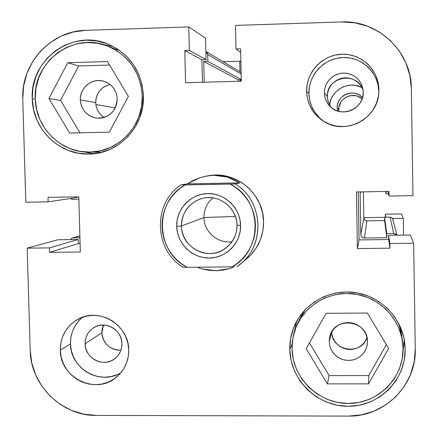<?xml version="1.0" encoding="UTF-8"?>
<svg xmlns="http://www.w3.org/2000/svg" width="438" height="438" viewBox="0 0 438 438"><rect width="100%" height="100%" fill="white"/><g stroke="black" fill="none" stroke-linecap="round" stroke-linejoin="round"><path stroke-width="0.66" d="M337.205 107.923C336.368 95.112 354.172 87.781 362.489 97.564L359.669 95.227L357.118 93.946L354.364 93.184L351.517 92.982L348.675 93.332L345.954 94.236L343.458 95.648L341.284 97.521L339.51 99.771L338.213 102.328L337.435 105.076L337.205 107.923L338.777 109.746L337.205 107.923L337.589 110.989L337.205 107.923M362.073 98.878C353.663 90.759 338.037 98.079 338.777 109.746L338.902 111.367L338.996 107.014L340.994 101.928L342.691 99.765L347.17 96.617L349.781 95.752L355.24 95.61L357.884 96.338L362.073 98.878M401.432 213.941L403.288 218.37L403.546 235.107L403.288 218.37L392.629 218.529L403.288 218.37L401.432 213.941L385.336 214.187L385.385 217.221L385.336 214.187L385.807 217.215L385.336 214.187L401.432 213.941M223.117 61.698L239.739 61.205L239.969 71.739L239.739 61.205L240.878 61.972L239.739 61.205L223.117 61.698M384.542 217.336L363.841 217.648L384.542 217.336M241.278 80.773L239.362 79.749L241.278 80.773M143.445 96.283L142.29 96.004C143.664 125.92 117.751 152.862 88.766 152.123C60.674 152.616 35.566 127.518 35.281 98.851C32.866 61.419 74 31.317 108.087 46.225C129.194 55.818 140.598 72.407 142.29 96.004L143.445 96.283M88.865 152.123L100.143 152.134M403.091 348.385C403.759 377.999 377.895 403.765 348.254 403.475C318.618 403.617 292.409 378.021 292.042 348.757C291.911 340.518 293.537 332.65 296.931 325.155C306.742 303.611 331.314 290.41 355.24 294.084C379.177 297.665 399.248 317.764 402.56 341.58L403.091 348.385L402.183 359.171L399.155 369.535L394.134 379.073L387.318 387.422L378.974 394.26L369.431 399.33L359.056 402.434L348.254 403.475L337.435 402.402L327.011 399.275L317.38 394.211L308.905 387.411L301.902 379.127L296.635 369.683L293.307 359.434L292.042 348.757L292.885 338.07L295.82 327.772L300.725 318.256L307.427 309.885L315.672 302.981L325.149 297.818L335.497 294.599L346.321 293.444L357.205 294.418L367.723 297.479L377.468 302.521L386.064 309.343L393.165 317.692L398.492 327.235L401.849 337.599L403.091 348.385M103.417 325.056L101.868 332.776L85.114 343.786C85.147 336.86 87.994 331.511 93.639 327.733C104.923 320.074 122.098 329.71 121.923 343.638L121.66 347.285L120.702 350.794L119.081 354.024L116.864 356.855L114.132 359.182L110.989 360.912L107.567 361.98L103.987 362.346L100.39 361.996L96.913 360.945L93.694 359.231L90.847 356.926L88.487 354.112L86.702 350.904L85.563 347.416L85.114 343.786L85.366 340.151L86.313 336.652L87.923 333.422L90.129 330.586L92.851 328.254L95.982 326.513L99.404 325.429L102.985 325.051L106.587 325.39L110.075 326.436L113.311 328.144L116.169 330.455L118.539 333.274L120.33 336.499L121.474 339.998L121.923 343.638C121.928 349.738 119.634 354.692 115.041 358.514C104.014 368.008 84.895 358.563 85.114 343.786L101.868 332.776L102.109 329.349L103.007 326.047M363.107 90.442C357.873 70.792 326.075 76.349 327.421 96.584L324.361 93.042L324.717 88.958L325.921 85.038L327.914 81.441L330.613 78.342L333.904 75.867L337.627 74.132L341.629 73.212L345.73 73.157L349.743 73.962L353.493 75.593L356.811 77.986L359.543 81.019L361.574 84.572L362.812 88.476L363.201 92.013L362.888 95.818L361.843 99.497L360.096 102.908L357.726 105.914L354.824 108.405L351.495 110.283L347.865 111.476L344.087 111.942L340.299 111.663L336.641 110.65L333.258 108.942L330.279 106.604L327.821 103.729L325.971 100.422L324.804 96.814L324.361 93.042L324.668 89.242L325.702 85.574L327.427 82.169L329.787 79.158L332.677 76.661L336.001 74.772L339.625 73.562L343.403 73.08L347.203 73.349L350.871 74.356L354.265 76.059L357.26 78.402L359.729 81.282L361.591 84.6L362.763 88.224L363.201 92.013C364.246 108.892 341.12 118.714 329.913 106.242C326.381 102.563 324.531 98.161 324.361 93.042L327.421 96.584L327.706 93.015L328.681 89.566L330.307 86.363L332.524 83.532L335.245 81.183L338.371 79.409L341.777 78.271L345.336 77.822L348.911 78.073L352.36 79.021L355.552 80.625L358.366 82.826L360.693 85.541L362.44 88.662M378.804 92.889L378.81 91.602C378.646 72.812 361.859 56.803 343.135 57.504C324.399 57.931 308.412 74.81 308.905 93.447L306.605 91.416C306.096 72.133 322.625 54.673 342.001 54.224C361.372 53.491 378.744 70.047 378.908 89.489L378.81 91.602L378.098 82.426L375.913 75.67L372.448 69.478L367.838 64.101L362.253 59.743L355.919 56.573L349.081 54.712L342.001 54.224L334.96 55.133L328.221 57.394L322.04 60.926L316.663 65.585L312.289 71.191L309.08 77.531L307.164 84.359L306.605 91.416L307.432 98.43L309.6 105.136L313.039 111.285L317.61 116.634L323.145 120.987L329.425 124.168L336.225 126.062L343.277 126.587L350.312 125.728L357.063 123.516L363.266 120.023L368.686 115.391L373.11 109.796L376.368 103.445L378.328 96.59L378.87 91.865C378.547 118.364 345.785 135.84 323.923 121.468C313.028 114.433 307.257 104.414 306.605 91.416L308.905 93.447C309.485 105.618 314.785 115.128 324.799 121.978M82.514 317.271C74.427 324.169 70.408 333.028 70.458 343.841L60.318 350.186C60.428 336.691 66.133 326.485 77.438 319.57C98.473 306.666 129.018 324.673 128.723 349.962L127.885 343.173L125.761 336.652L122.421 330.652L118.008 325.396L112.686 321.098L106.664 317.917L100.176 315.979L93.469 315.355L86.812 316.061L80.455 318.081L74.641 321.322L69.593 325.664L65.508 330.936L62.53 336.942L60.778 343.436L60.318 350.186L61.161 356.926L63.28 363.403L66.592 369.365L70.967 374.594L76.245 378.886L82.224 382.078L88.673 384.038L95.353 384.706L102.005 384.038L108.372 382.067L114.209 378.865L119.295 374.545L123.428 369.283L126.451 363.272L128.235 356.746L128.723 349.962C128.767 360.693 124.89 369.584 117.099 376.631C96.913 395.678 59.897 378.306 60.318 350.186L70.458 343.841C70.195 368.637 100.57 386.031 121.003 372.629M113.393 46.576L103.954 44.78L107.764 45.289M32.242 98.72C29.713 59.678 72.774 28.355 108.241 44.167C129.976 54.203 141.709 71.399 143.434 95.758L142.076 84.616L138.611 73.962L133.168 64.2L125.969 55.725L117.296 48.859L107.48 43.866L96.913 40.942L86.007 40.187L75.177 41.632L64.851 45.207L55.418 50.775L47.238 58.117L40.614 66.937L35.801 76.902L32.976 87.633L32.242 98.72L33.622 109.741L37.06 120.275L42.431 129.933L49.532 138.342L58.09 145.192L67.786 150.207L78.254 153.207L89.095 154.061L99.902 152.742L110.256 149.281L119.76 143.817L128.044 136.547L134.784 127.743L139.711 117.751L142.635 106.949L143.434 95.758C144.852 126.713 118.172 154.63 88.186 154.077C58.867 154.795 32.538 128.646 32.242 98.72L35.292 99.196L32.242 98.72M404.039 341.295L402.982 352.831L404.039 341.295L405.199 349.048C405.889 379.828 378.996 406.601 348.194 406.289C317.397 406.431 290.17 379.834 289.786 349.431L291.1 360.518L294.56 371.172L300.03 380.989L307.306 389.59L316.116 396.658L326.124 401.925L336.953 405.177L348.194 406.289L359.423 405.216L370.203 401.985L380.124 396.724L388.796 389.617L395.881 380.945L401.104 371.03L404.252 360.26L405.199 349.048L403.902 337.84L400.42 327.06L394.873 317.145L387.493 308.467L378.563 301.377L368.429 296.137L357.496 292.956L346.184 291.949L334.933 293.142L324.18 296.493L314.336 301.864L305.768 309.036L298.804 317.736L293.706 327.624L290.668 338.328L289.786 349.431L292.151 344.022L289.786 349.431C289.649 340.66 291.423 332.305 295.119 324.366C305.456 302.275 330.794 288.828 355.453 292.611C380.124 296.302 400.88 316.866 404.559 341.377L405.199 349.048L403.858 337.632M296.827 321.027L293.372 335.689M210.005 175.512C236.744 171.121 263.692 194.264 263.566 221.688L262.466 212.446L259.592 203.588L255.053 195.452L249.03 188.362L241.754 182.591L233.509 178.354L224.623 175.824L215.436 175.09L209.14 175.638M329.234 341.596L329.792 336.712C333.953 315.831 368.09 320.036 367.471 341.443L366.809 346.699L365.27 350.553L362.916 353.975L359.855 356.789L356.242 358.864L352.251 360.102L348.073 360.441L343.912 359.872L339.965 358.415L336.417 356.149L333.449 353.176L331.199 349.644L329.77 345.724L329.234 341.596L331.539 332.261L329.234 341.596L329.535 337.906L330.553 334.347L332.256 331.068L334.577 328.188L337.424 325.817L340.698 324.043L344.263 322.948L347.986 322.56L351.725 322.905L355.338 323.967L358.678 325.702L361.624 328.046L364.06 330.909L365.889 334.183L367.039 337.742L367.471 341.443L367.164 345.144L366.13 348.708L364.416 351.993L362.084 354.873L359.22 357.233L355.941 358.99L352.371 360.08L348.653 360.452L344.92 360.096L341.317 359.029L337.988 357.288L335.059 354.944L332.634 352.086L330.816 348.829L329.666 345.281L329.234 341.596M110.146 84.539C100.981 86.954 96.157 92.982 95.692 102.634L80.324 99.886C79.628 87.846 91.964 77.734 103.335 81.101C111.81 83.899 116.437 89.834 117.214 98.911C115.988 111.69 109.106 118.09 96.579 118.123C86.79 116.114 81.369 110.031 80.324 99.886L95.692 102.634C96.053 109.024 98.868 113.968 104.124 117.455M93.803 153.76L84.43 151.931L89.763 153.191M117.608 50.014L108.087 46.225M299.685 319.138L303.425 312.31L305.598 309.206M402.527 341.339L401.597 334.741L398.744 323.551L400.907 330.909L401.964 338.147M27.172 248.165L57.832 239.778L78.205 239.504L57.832 239.778L27.172 248.165L49.456 247.881L49.582 252.37L80.318 251.987L78.802 196.815L48.005 197.352L48.131 201.858L25.815 202.236L22.765 98.972L23.619 85.985L26.921 73.414L32.549 61.731L40.301 51.383L49.883 42.776L60.937 36.239L73.042 32.029L85.738 30.326L188.783 26.942L205.586 38.243L206.074 59.612L205.586 38.243L188.783 26.942L189.331 50.43L184.792 50.573L185.548 82.738L241.289 81.194L240.599 48.859L236.016 49.001L235.513 25.409L341.437 21.938L354.829 22.82L367.783 26.313L379.784 32.297L390.368 40.537L399.122 50.715L405.687 62.437L409.82 75.237L411.348 88.624L412.957 195.644L411.348 88.624C411.589 51.804 378.021 19.918 341.437 21.938L235.513 25.409L236.016 49.001L240.599 48.859L241.289 81.194L185.548 82.738L184.792 50.573L201.934 59.738L206.074 59.612L201.934 59.738L202.449 82.267L201.934 59.738L184.792 50.573L189.331 50.43L206.074 59.612L189.331 50.43L188.783 26.942L85.738 30.326C50.77 30.764 20.98 63.57 22.765 98.972L25.815 202.236L48.131 201.858L48.005 197.352L78.802 196.815L80.318 251.987L49.582 252.37L78.32 243.594L78.205 239.504L78.32 243.594L80.088 243.572L78.32 243.594L49.582 252.37L49.456 247.881L78.205 239.504L49.456 247.881L27.172 248.165L30.189 350.285L27.172 248.165M331.697 331.977C331.451 351.188 361.657 355.957 366.978 337.468L365.018 341.476L362.812 344.202L360.096 346.447L356.992 348.117L353.614 349.146L350.082 349.502L346.551 349.174L343.14 348.161L339.987 346.518L337.205 344.301L334.911 341.596L333.187 338.503L332.097 335.147L331.697 331.977M410.236 235.014L388.594 235.31L388.659 239.52L359.083 239.909L358.268 191.937L359.083 239.909L388.659 239.52L388.594 235.31L389.864 243.533L413.669 243.232L415.257 349.015L414.14 362.171L410.439 374.808L404.307 386.431L395.985 396.598L385.807 404.92L374.172 411.079L361.525 414.852L348.369 416.1L96.185 415.41L83.592 414.124L71.438 410.395L60.181 404.362L50.25 396.264L42.015 386.409L35.785 375.174L31.793 362.982L30.189 350.285C30.518 385.051 61.758 416.007 96.185 415.41L348.369 416.1C384.427 416.987 416.549 385.111 415.257 349.015L413.669 243.232L410.236 235.014L413.669 243.232L389.864 243.533L389.935 248.165L389.864 243.533L388.594 235.31L410.236 235.014M387.893 191.422L387.904 192.118L387.893 191.422M77.05 197.522L77.028 196.848L77.05 197.522L48.131 201.858L77.05 197.522M119.667 350.258L116.273 349.929L112.993 348.944L109.954 347.334L107.272 345.16L105.043 342.511L103.363 339.483L102.289 336.198L101.868 332.776C103.395 343.994 109.746 349.803 120.915 350.208M330.674 106.637L328.933 103.527L327.838 100.132L327.421 96.584C327.536 100.691 328.85 104.353 331.369 107.573M103.85 117.28L101.14 115.128L98.9 112.478L97.203 109.429L96.119 106.106L95.692 102.634L95.933 99.141L96.836 95.763L98.369 92.632L100.472 89.861L103.061 87.562L106.04 85.826L109.297 84.72M412.957 195.644L389.108 196.049L389.032 191.401L356.45 191.97L357.419 248.565L389.935 248.165L388.659 239.52L389.935 248.165L357.419 248.565L359.083 239.909L357.419 248.565L356.45 191.97L389.032 191.401L389.108 196.049L387.904 192.118L389.108 196.049L412.957 195.644M243.44 261.3L250.448 255.343L256.159 248.111L260.347 239.871L262.849 230.952L263.566 221.688C263.517 236.805 257.829 249.238 246.49 258.995M309.469 342.921L329.108 375.596L368.796 375.558L386.354 344.607L368.796 375.558L329.108 375.596L309.469 342.921M78.67 65.952L60.532 100.406L79.968 132.829L60.532 100.406L78.67 65.952L67.72 62.754L48.952 98.484L60.532 100.406L48.952 98.484L69.675 133.07L109.341 132.145L128.383 96.371L107.485 61.566L67.72 62.754L78.67 65.952L109.571 65.043L78.67 65.952M80.324 99.886L80.576 96.201L81.523 92.637L83.138 89.33L85.344 86.406L88.076 83.987L91.213 82.152L94.641 80.981L98.232 80.515L101.846 80.778L105.339 81.753L108.58 83.412L111.444 85.689L113.82 88.492L115.616 91.712L116.765 95.232L117.214 98.911L116.957 102.607L115.993 106.177L114.373 109.489L112.144 112.407L109.407 114.822L106.264 116.645L102.831 117.806L99.24 118.255L95.637 117.981L92.15 116.995L88.925 115.336L86.072 113.064L83.707 110.266L81.917 107.058L80.778 103.549L80.324 99.886M240.676 52.456L236.016 49.001L240.676 52.456M79.453 320.096L75.495 325.204L72.609 331.013L70.907 337.309L70.458 343.841L71.274 350.367L73.321 356.636L76.53 362.407L80.767 367.466L85.875 371.616L91.668 374.698L97.915 376.598L104.381 377.238L110.825 376.587L116.995 374.676M378.81 91.602L378.021 84.769L375.913 78.238L372.563 72.259L368.106 67.063L362.708 62.848L356.587 59.782L349.973 57.98L343.135 57.504L336.324 58.38L329.803 60.57L323.83 63.981L318.629 68.481L314.402 73.902L311.298 80.028L309.442 86.625L308.905 93.447L309.699 100.231L311.801 106.719L315.125 112.659L319.543 117.833M305.604 309.206L299.767 318.968L296.931 325.155M326.069 313.296L306.228 348.714L327.367 383.896L329.108 375.596L327.367 383.896L368.533 383.891L368.796 375.558L368.533 383.891L388.659 348.434L367.34 313.028L326.069 313.296L306.228 348.714L327.367 383.896L368.533 383.891L388.659 348.434L367.34 313.028L326.069 313.296M35.281 98.851L35.987 88.18L38.708 77.854L43.346 68.262L49.718 59.771L57.592 52.713L66.675 47.359L76.612 43.915L87.031 42.53L97.532 43.258L107.699 46.072L117.138 50.879L125.487 57.487L132.413 65.64L137.647 75.029L140.981 85.284L142.29 96.004L141.523 106.768L138.709 117.16L133.968 126.774L127.48 135.243L119.514 142.246L110.365 147.507L100.401 150.836L90.004 152.112L79.563 151.285L69.489 148.405L60.154 143.576L51.919 136.984L45.087 128.892L39.918 119.596L36.606 109.456L35.281 98.851M48.952 98.484L69.675 133.07L109.341 132.145L128.383 96.371L107.485 61.566L67.72 62.754L48.952 98.484M181.463 226.003C181.71 240.933 194.954 253.837 209.791 253.553C224.634 253.493 237.423 240.21 236.991 225.192L240.615 225.389C241.114 242.685 226.375 257.971 209.293 258.031C192.222 258.349 176.985 243.501 176.695 226.32L181.463 226.003L203.933 217.533L235.403 216.438L203.933 217.533C203.905 231.883 218.009 243.988 232.091 241.65C218.009 243.988 203.905 231.883 203.933 217.533L181.463 226.003C182.022 212.069 188.871 202.893 202 198.48C218.606 193.569 237.128 207.667 236.991 225.192C236.876 235.491 232.611 243.517 224.196 249.266C207.075 261.125 181.135 246.933 181.463 226.003L176.695 226.32L177.456 232.578L179.41 238.573L182.476 244.086L186.544 248.899L191.461 252.83L197.034 255.732L203.057 257.489L209.293 258.031L215.512 257.341L221.469 255.442L226.939 252.398L231.707 248.335L235.589 243.397L238.436 237.779L240.133 231.697L240.615 225.389L239.865 219.093L237.905 213.06L234.812 207.513L230.711 202.679L225.756 198.743L220.144 195.846L214.089 194.116L207.831 193.601L201.606 194.33L195.66 196.273L190.212 199.345L185.477 203.435L181.633 208.379L178.824 213.985L177.16 220.046L176.695 226.32C176.158 209.145 190.705 193.782 207.831 193.601C224.951 193.163 240.374 208.088 240.615 225.389L236.991 225.192C236.783 210.169 223.391 197.209 208.521 197.582C193.645 197.735 180.993 211.072 181.463 226.003M202.132 268.927L208.997 270.306L215.929 270.722L222.789 270.158L229.446 268.631L234.598 266.698L229.446 268.631L215.929 270.722L202.132 268.927L197.012 267.229M235.211 183.922C263.112 200.538 265.844 244.503 240.336 264.054L237.002 266.556C265.548 248.472 264.623 201.321 235.211 183.922L230.131 184.075L235.502 187.382L240.391 191.379L244.711 196L248.384 201.151L251.346 206.752L253.536 212.693L254.921 218.869L255.474 225.17L255.184 231.483L254.062 237.686L252.124 243.676L249.408 249.337L245.959 254.577L241.847 259.296L237.15 263.413L231.943 266.851L187.152 267.333L181.841 264.026L177.007 260.041L172.736 255.453L169.106 250.333L166.177 244.787L164.004 238.902L162.618 232.781L162.049 226.534L162.312 220.276L163.396 214.111L165.285 208.154L167.946 202.504L171.335 197.264L175.392 192.528L180.045 188.384L185.208 184.902L230.131 184.075C262.499 199.476 263.512 250.678 231.943 266.851L187.152 267.333C155.244 251.888 153.946 201.431 185.208 184.902L180.889 184.924L187.3 183.861L200.035 177.631L208.28 175.748L213.782 175.32L227.431 177.111L239.86 182.892L235.211 183.922L180.889 184.924C152.676 203.309 153.875 249.753 182.838 267.142C153.875 249.753 152.676 203.309 180.889 184.924L187.3 183.861L239.86 182.892L235.211 183.922M215.436 175.09L213.782 175.32L215.436 175.09M182.838 267.142L187.152 267.333L182.838 267.142M212.95 197.866C206.944 203.018 203.938 209.572 203.933 217.533C203.938 209.572 206.944 203.018 212.95 197.866M187.3 183.861L193.476 180.281L200.035 177.631L206.851 175.966L213.782 175.32L220.692 175.704L227.431 177.111L233.87 179.525L239.86 182.892L187.3 183.861M361.81 87.365C348.714 80.422 330.986 90.053 329.546 104.791L330.904 99.503L332.902 95.572L335.628 92.1L338.974 89.221L342.817 87.042L347.005 85.651L351.38 85.098L355.771 85.415L361.81 87.365M115.265 107.868L95.84 104.523L115.265 107.868M104.644 325.116L102.952 326.195L104.644 325.116M70.392 239.608L72.002 238.124L73.316 237.839L79.891 237.746L80.039 241.809L79.93 237.741L73.316 237.839L79.88 235.994L72.451 237.965L70.392 239.608M78.763 196.815L78.829 199.224L72.248 199.339L70.025 198.573L72.248 199.339L78.867 199.219L78.763 196.815M205.887 51.432L207.404 53.113L207.705 54.493L207.864 61.369L203.758 61.495L204.228 82.218L203.758 61.495L238.25 79.776L238.283 81.276L238.25 79.776L203.758 61.495L207.864 61.369L241.256 79.53L207.864 61.369L207.705 54.493L241.135 74.022L207.705 54.493L205.887 51.432M388.446 193.892L386.102 193.93L386.059 191.455L386.102 193.93L385.489 191.466L386.102 193.93L388.446 193.892M397.047 235.195L392.497 218.338L390.373 217.155L384.542 217.232L390.094 217.149L393.696 233.459L386.738 233.553L384.542 217.232L384.591 220.566L384.542 217.232L386.738 233.553L386.803 237.73L384.591 220.566L386.803 237.73L364.52 238.026L366.809 220.829L384.591 220.566L366.48 220.818L364.734 220.013L363.847 217.982L364.734 220.013L366.809 220.829L364.52 238.026C362.308 237.834 361.071 236.646 360.813 234.45L363.847 217.982L363.409 191.849L363.847 217.982L360.813 234.45L360.124 193.837L360.649 191.899L360.124 193.837L360.813 234.45L361.115 235.836L361.925 236.996L363.118 237.768L364.52 238.026L386.803 237.73L386.738 233.553L393.696 233.459L395.103 233.717L396.877 235.195L393.696 233.459L390.094 217.149L392.174 217.965L392.985 219.389M239.98 71.75L241.114 72.943L240.029 71.777L206.019 51.509M241.256 79.694L238.25 79.776L241.256 79.694M360.124 193.837L360.868 191.893L360.124 193.837M240.336 264.054L246.665 258.853M208.368 175.737L210.224 175.479M72.511 237.949L79.875 235.879"/></g></svg>
